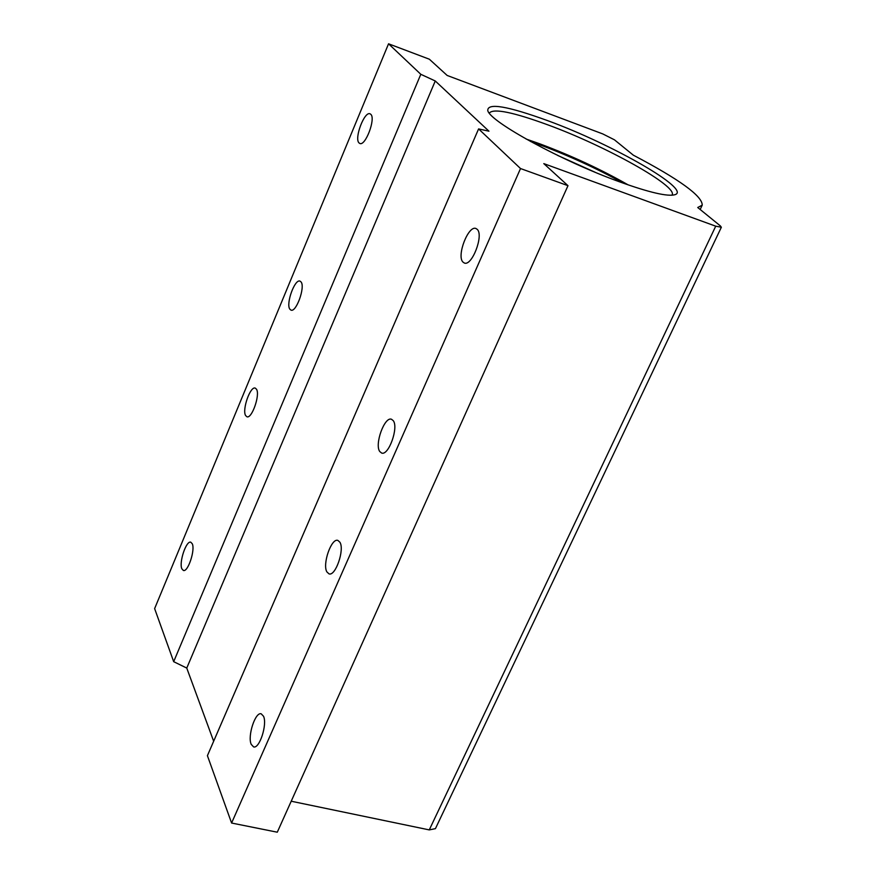 <?xml version="1.0" encoding="UTF-8"?>
<svg xmlns="http://www.w3.org/2000/svg" width="876" height="876" viewBox="0 0 876 876"><rect width="100%" height="100%" fill="white"/><g stroke="black" fill="none" stroke-linecap="round" stroke-linejoin="round"><path stroke-width="1.31" d="M263.523 716.25L261.201 713.809C255.332 711.684 247.361 736.026 251.204 744.337L253.591 746.899C259.46 749.079 267.487 724.364 263.523 716.25M339.921 542.244L337.873 540.404C331.38 537.82 322.193 564.232 326.89 571.918L329.015 573.868C335.497 576.507 344.75 549.701 339.921 542.244M256.526 389.262L255.255 388.101C250.317 385.889 241.951 409.705 245.598 415.531L246.912 416.768C251.839 419.035 260.281 394.923 256.526 389.262M192.271 543.777L190.793 542.2C186.249 540.295 178.824 562.414 181.858 568.809L183.369 570.462C187.913 572.411 195.392 550.019 192.271 543.777M462.922 262.044C456.418 255.836 468.386 224.979 475.964 228.505L477.256 229.381C483.946 235.316 471.857 266.622 464.313 263.008L462.922 262.044M379.746 451.512C374.391 444.34 384.564 416.319 391.484 419.254L393.28 420.688C398.788 427.608 388.528 456.057 381.618 453.045L379.746 451.512M289.836 309.162C285.718 303.786 294.818 278.678 300.019 281.119L301.125 282.017C305.352 287.208 296.176 312.633 290.985 310.126L289.836 309.162M358.985 142.887C354.068 138.32 364.46 110.989 370.055 113.814L370.844 114.351C375.892 118.698 365.401 146.38 359.828 143.478L358.985 142.887M623.526 183.259C596.841 168.488 568.568 155.534 538.718 144.387L530.462 141.441M526.148 139.043L539.747 143.806C571.502 155.698 600.98 169.396 628.18 184.891M619.617 181.847C562.293 161.261 490.002 121.819 487.779 110.584C487.33 102.58 507.522 106.018 548.343 120.899C612.839 144.485 692.04 189.873 674.936 194.702C667.72 196.782 649.28 192.501 619.617 181.847M671.947 195.239L672.1 194.954C677.914 186.216 605.973 146.128 548.091 124.95C513.478 112.27 493.933 108.252 489.465 112.884L489.366 113.179M231.593 823.035L520.519 168.542L478.592 128.914L207.415 755.67L231.593 823.035L277.287 832.2L567.987 185.679L543.799 163.615L715.725 226.183L721.353 227.245L720.368 225.909L697.734 207.513L702.223 205.159C702.421 196.082 679.447 179.416 633.315 155.161L614.448 139.821L602.765 133.918L447.165 75.456L429.36 59.218L388.55 43.8L154.625 608.612L173.678 661.676L420.808 74.296L388.55 43.8M721.353 227.245L435.427 828.641L429.262 829.9L291.215 801.222M213.656 741.238L186.763 668.07L173.678 661.676M520.519 168.542L567.987 185.679M478.592 128.914L488.961 131.203L435.262 80.975L420.808 74.296M186.763 668.07L435.262 80.975M594.968 172.189L557.705 155.446M429.262 829.9L715.725 226.183M700.176 209.495L702.223 205.159"/></g></svg>
